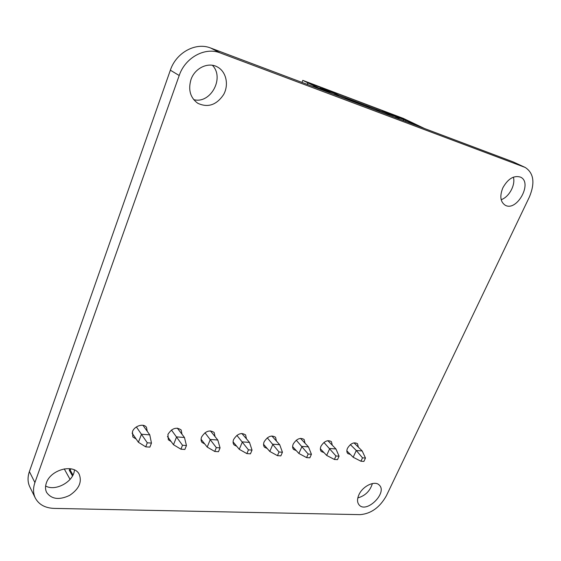 <?xml version="1.0" encoding="UTF-8"?>
<svg xmlns="http://www.w3.org/2000/svg" width="561" height="561" viewBox="0 0 561 561"><rect width="100%" height="100%" fill="white"/><g stroke="black" fill="none" stroke-linecap="round" stroke-linejoin="round"><path stroke-width="0.84" d="M34.915 482.572L179.204 75.511C185.158 57.573 205.109 46.738 220.15 52.902L525.215 167.451C533.784 173.083 535.18 182.928 529.388 196.995L386.354 495.798C379.811 507.425 371.073 513.708 360.148 514.647L54.151 508.399C45.146 508.042 38.863 504.591 35.301 498.035C33.099 493.428 32.966 488.273 34.915 482.572L29.382 471.584L170.355 70.195C176.147 52.545 195.796 41.928 210.691 48.036L513.063 161.849L525.215 167.451M35.301 498.035L29.817 486.906C27.622 482.327 27.475 477.215 29.382 471.584M358.914 494.767C362.736 485.973 375.078 480.202 379.299 485.118C387.721 492.761 366.522 513.736 359.173 504.984C357.098 502.516 357.013 499.108 358.914 494.767M372.392 483.54C370.099 490.994 365.246 495.791 357.82 497.923M350.443 454.501L347.792 453.547C346.649 452.257 346.558 450.49 347.511 448.246C350.646 443.351 353.97 441.83 357.483 443.688L358.374 447.187M236.784 446.332L234.021 444.873C232.92 443.435 232.787 441.633 233.635 439.459C237.31 433.758 241.3 432.243 245.599 434.922L246.482 438.884M267.246 448.534L264.512 447.215C263.39 445.82 263.263 444.017 264.14 441.816C267.66 436.339 271.454 434.817 275.542 437.25L276.44 441.079M323.985 452.608L321.299 451.542C320.163 450.217 320.058 448.435 320.983 446.198C324.237 441.128 327.701 439.6 331.397 441.626L332.294 445.231M296.278 450.623L293.571 449.438C292.435 448.071 292.316 446.283 293.228 444.06C296.601 438.793 300.226 437.264 304.111 439.48L305.016 443.197M204.786 444.003L201.995 442.391C200.922 440.925 200.796 439.123 201.609 436.991C205.459 431.037 209.646 429.537 214.176 432.496L215.031 436.598M46.353 483.007C50.518 469.473 74.017 463.435 79.178 474.234C82.208 482.018 79.003 489.073 69.571 495.412C59.242 500.258 51.598 499.276 46.633 492.467C45.238 489.655 45.146 486.499 46.353 483.007M74.41 469.936C73.982 481.401 55.616 491.773 45.616 486.008M171.133 441.542L168.321 439.761L167.928 434.389C171.982 428.169 176.392 426.697 181.175 429.971L181.974 434.228M136.176 439.046L132.852 436.963L132.48 431.654C134.43 425.834 143.749 423.001 146.463 427.342L147.27 431.353M502.866 187.795C507.964 178.763 513.82 175.193 520.44 177.094C533.111 182.472 516.849 212.128 505.166 205.2C500.328 201.869 499.563 196.07 502.866 187.795M513.371 177.15C515.72 184.871 509.023 197.149 501.176 199.674M190.971 79.599C194.828 67.993 208.355 61.661 217.479 67.011C226.293 71.717 229.07 84.851 223.601 94.606C216.49 105.082 207.865 107.964 197.717 103.238C190.277 97.719 188.033 89.837 190.971 79.599M212.381 65.286C224.961 77.93 210.417 104.36 193.692 99.62M307.288 84.395L307.891 82.86L302.793 80.363L301.986 82.404M314.602 87.151L314.931 86.31L314.006 85.854L313.634 86.787M408.759 120.987L403.331 118.399L302.793 80.363M424.509 128.518L408.766 120.973M331.761 93.61L320.079 87.902L347.357 98.505L348.311 98.967L348.002 99.718M347.434 98.638L347.126 99.395M314.931 86.31L315.857 86.653L315.52 87.495M307.891 82.86L314.006 85.854M348.311 98.967L405.982 120.335L418.261 126.169M330.597 91.941L322 87.761L330.597 91.941M382.427 110.552L393.268 115.727L338.514 95.068L328.017 89.97L382.427 110.552L382.258 111.569M395.491 115.804L405.617 119.633L395.491 115.804M387.434 112.509L397.966 117.368L387.434 112.509M308.213 82.811L319.973 87.257L308.213 82.811M308.08 82.93L307.47 84.466M337.743 94.977L337.427 95.742M346.558 98.308L346.249 99.066M349.18 99.297L348.872 100.047M357.834 102.558L357.525 103.308M324.398 90.84L315.857 86.653M403.408 119.647L403.668 120.678M399.222 118.168L398.92 118.883M405.982 120.335L405.428 121.337M398.422 117.866L398.121 118.588M397.623 117.565L397.321 118.287M326.397 90.293L326.046 90.819M396.823 117.263L396.515 117.985M329.195 91.653L328.543 92.039M395.849 116.793L395.505 117.6M335.015 93.848L334.672 94.704M335.962 94.304L335.646 95.075M389.565 114.521L389.257 115.25M336.852 94.641L336.544 95.405M388.752 114.22L388.443 114.942M387.939 113.911L387.63 114.64M338.627 95.314L338.318 96.078M387.118 113.603L386.817 114.332M386.15 113.14L385.807 113.953M345.611 97.845L345.267 98.694M379.734 110.819L379.425 111.548M378.906 110.503L378.598 111.239M378.079 110.194L377.77 110.924M377.251 109.879L376.943 110.615M376.284 109.416L375.94 110.236M356.018 101.772L355.674 102.607M356.971 102.235L356.663 102.986M369.727 107.046L369.418 107.782M368.886 106.723L368.577 107.467M358.689 102.88L358.381 103.631M368.044 106.408L367.736 107.151M359.545 103.203L359.236 103.953M367.203 106.092L366.894 106.828M366.242 105.629L365.891 106.457M353.998 442.86L362.182 450.96L365.47 458.035L362.511 457.832L360.94 461.226L363.9 461.423L365.47 458.035M362.182 450.96L356.291 450.511L362.511 457.832M350.38 444.621L356.291 450.511L353.178 457.264L360.94 461.226M353.178 457.264L346.852 450.869M64.227 468.87L70.076 479.389M72.972 475.02L70.279 470.244L70.805 468.807M72.488 475.952L69.255 470.195L69.809 468.666M70.279 470.244L69.255 470.195M142.95 425.294L149.78 434.859L141.498 434.235L138.399 442.278L132.08 433.113M136.379 426.942L147.291 442.797L145.72 446.844L138.399 442.278M177.297 428.106L184.464 437.489L176.603 436.893L173.489 444.726L167.437 436.535M171.428 430.014L182.5 445.259L180.923 449.2L173.489 444.726M210.368 430.848L217.801 440.02L210.333 439.452L207.205 447.082L201.083 439.291M204.975 432.762L216.315 447.622L214.73 451.458L207.205 447.082M241.847 433.464L249.505 442.419L242.394 441.879L239.267 449.319L233.081 441.879M236.889 435.371L248.453 449.866L246.868 453.604L239.267 449.319M271.854 435.974L279.694 444.712L272.919 444.193L269.792 451.451L263.558 444.312M267.288 437.846L279.034 451.998L277.45 455.644L269.792 451.451M300.486 438.365L308.473 446.893L302.014 446.402L298.887 453.477L292.618 446.619M296.271 440.21L308.178 454.038L306.594 457.594L298.887 453.477M327.841 440.658L335.941 448.968L329.777 448.505L326.656 455.413L320.352 448.8M323.942 442.468L335.969 455.981L334.391 459.452L326.656 455.413M149.78 434.859L151.456 443.092L149.885 447.124L145.72 446.844M184.464 437.489L186.448 445.532L184.871 449.459L180.923 449.2M217.801 440.02L220.066 447.881L218.488 451.71L214.73 451.458M249.505 442.419L252.022 450.111L250.437 453.842L246.868 453.604M279.694 444.712L282.435 452.236L280.851 455.876L277.45 455.644M308.473 446.893L311.418 454.263L309.84 457.811L306.594 457.594M335.941 448.968L339.068 456.191L337.491 459.655L334.391 459.452M151.456 443.092L147.291 442.797M186.448 445.532L182.5 445.259M220.066 447.881L216.315 447.622M252.022 450.111L248.453 449.866M282.435 452.236L279.034 451.998M311.418 454.263L308.178 454.038M339.068 456.191L335.969 455.981M170.355 70.195L179.204 75.511M210.691 48.036L220.15 52.902M513.063 161.849L524.409 167.115"/></g></svg>
